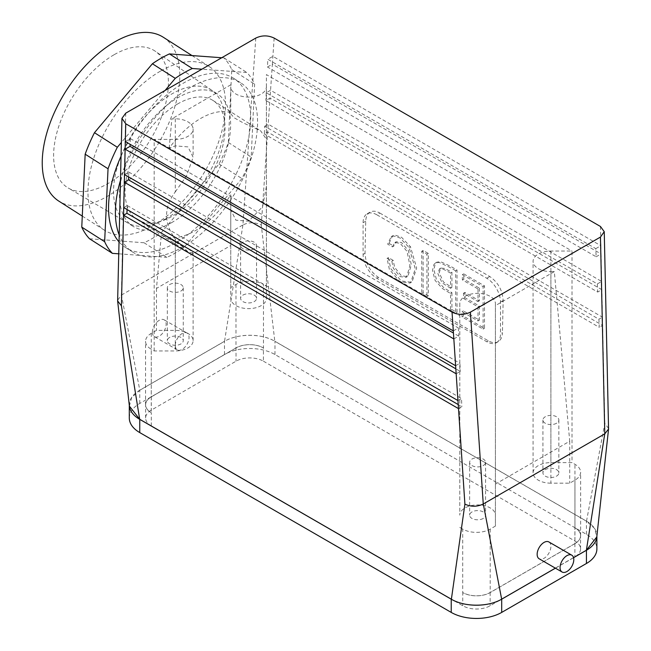 <?xml version="1.0" encoding="UTF-8"?>
<svg xmlns="http://www.w3.org/2000/svg" width="651" height="651" viewBox="0 0 651 651"><rect width="100%" height="100%" fill="white"/><g stroke="black" fill="none" stroke-linecap="round" stroke-linejoin="round"><path stroke-width="0.49" stroke-dasharray="3.25 2.44" d="M160.349 71.187A97.162 53.089 122.5 0 0 95.03 154.385A97.162 53.089 122.5 0 0 104.502 230.251A97.162 53.089 122.5 0 0 153.156 225.49A97.162 53.089 122.5 0 0 218.484 142.284A97.162 53.089 122.5 0 0 209.012 66.418A97.162 53.089 122.5 0 0 160.349 71.187M89.521 238.762L144.058 242.758A113.364 61.935 122.5 0 0 161.106 232.912L219.045 163.987A113.364 61.935 122.5 0 0 228.346 142.488L231.74 69.559A113.364 61.935 122.5 0 0 223.993 57.906L221.731 57.744M550.892 483.172A17.813 10.286 180 0 1 533.079 472.886A17.813 10.286 180 0 1 550.892 462.609L572.009 462.609L574.939 464.293A19.432 11.222 180 0 1 580.627 472.227A19.432 11.222 180 0 1 574.939 480.161L569.723 483.172L550.892 483.172L550.892 271.613A17.813 10.286 180 0 1 533.079 261.328A17.813 10.286 180 0 1 550.892 251.042L572.009 251.042L572.009 462.609M161.106 232.912L183.981 247.502L241.92 178.569A113.364 61.935 122.5 0 0 251.213 157.07L254.614 84.15A113.364 61.935 122.5 0 0 246.859 72.497L201.875 69.201M144.058 242.758L166.933 257.34A113.364 61.935 122.5 0 0 183.981 247.502M121.037 156.207A100.4 54.855 -57.5 0 1 233.619 78.275A100.4 54.855 -57.5 0 1 243.409 156.671A100.4 54.855 -57.5 0 1 175.908 242.644A100.4 54.855 -57.5 0 1 125.635 247.575A100.4 54.855 -57.5 0 1 118.995 241.846M165.118 90.424L121.363 142.479M118.71 253.817L166.933 257.34M219.045 163.987L241.92 178.569M263.427 361.191L574.89 541.014A19.367 11.181 180 0 1 580.562 548.923A19.367 11.181 180 0 1 574.89 556.825L490.154 605.747A19.367 11.181 180 0 1 462.763 605.747L151.292 425.925A19.367 11.181 180 0 1 145.621 418.015A19.367 11.181 180 0 1 151.292 410.114L236.028 361.191A19.367 11.181 180 0 1 263.427 361.191L263.427 347.968A19.367 11.181 180 0 0 236.028 347.968L236.028 361.191M129.297 418.015A35.691 20.604 180 0 1 139.753 403.449L224.489 354.526A35.691 20.604 180 0 1 274.966 354.526L586.437 534.349A35.691 20.604 180 0 1 596.886 548.923M129.321 405.483A35.691 20.604 180 0 1 129.297 404.792A35.691 20.604 180 0 1 139.753 390.226L224.489 341.303A35.691 20.604 180 0 1 274.966 341.303L586.437 521.125A35.691 20.604 180 0 1 596.886 535.7A35.691 20.604 180 0 1 596.877 536.245M574.89 541.014L574.89 527.79A19.367 11.181 180 0 1 580.562 535.7A19.367 11.181 180 0 1 574.89 543.601L490.154 592.524A19.367 11.181 180 0 1 462.763 592.524L462.763 605.747M573.555 557.704L555.417 568.177M151.292 425.925L151.292 412.701A19.367 11.181 180 0 1 145.621 404.792A19.367 11.181 180 0 1 151.292 396.89L236.028 347.968M235.987 284.471L235.987 347.935A19.432 11.222 180 0 1 263.468 347.935L263.468 284.471A19.432 11.222 0 0 0 235.987 284.471L230.771 287.482L230.771 298.353A17.813 10.286 0 0 0 248.584 308.639A17.813 10.286 0 0 0 266.397 298.353L266.397 286.163L263.468 284.471M235.987 347.935L151.252 396.866A19.432 11.222 0 0 0 145.555 404.792A19.432 11.222 0 0 0 151.252 412.726L151.252 349.261A19.432 11.222 180 0 1 145.555 341.327A19.432 11.222 180 0 1 151.252 333.393L156.468 330.382L175.298 330.382A17.813 10.286 180 0 1 193.111 340.668A17.813 10.286 180 0 1 175.298 350.954L154.173 350.954L151.252 349.261M574.939 480.161L574.939 543.634L490.203 592.556A19.432 11.222 180 0 1 462.715 592.556L462.715 529.084A19.432 11.222 0 0 0 490.203 529.084L495.419 526.073L495.419 515.201A17.813 10.286 0 0 0 477.606 504.916A17.813 10.286 0 0 0 459.793 515.201L459.793 315.833L154.173 139.387L175.298 139.387L175.298 191.882C163.702 207.287 163.702 223.041 175.298 239.153L175.298 350.954M574.939 543.634A19.432 11.222 0 0 0 580.627 535.7A19.432 11.222 0 0 0 574.939 527.766L574.939 464.293M392.407 246.892L394.864 242.554L400.153 243.319L407.046 251.408L409.927 265.632L406.631 276.903L405.98 277.375L400.048 276.585L393.237 268.122L391.829 261.157L387.044 258.39L389.388 269.441L399.869 281.769L410 283.063L410.708 282.591L415.289 268.839L409.048 247.461L400.072 237.989L393.831 236.004L391.186 236.655L387.67 244.158L392.407 246.892L393.782 246.102L396.239 241.757L401.529 242.522L408.421 250.619L411.302 264.835L408.006 276.114L407.355 276.577L401.423 275.796L394.612 267.325L393.204 260.359L391.829 261.157M393.204 260.359L388.419 257.601L387.044 258.39M388.419 257.601L390.763 268.651L401.244 280.972L411.375 282.274L412.083 281.802L416.664 268.049L410.423 246.672L401.447 237.192L395.206 235.214L392.561 235.865L389.046 243.368L387.67 244.158M389.046 243.368L393.782 246.102M410.423 246.672L409.048 247.461M423.109 250.423L423.109 292.877L428.309 295.88L428.309 253.426L423.109 250.423L421.734 251.213L421.734 293.674L426.934 296.677L426.934 254.215L421.734 251.213M455.643 270.792L449.223 267.081L439.213 262.475L435.495 262.947L433.981 264.355L432.5 270.377L435.08 280.418L442.411 288.523L450.549 293.495L450.549 310.307L455.643 313.253L455.643 270.792L457.018 270.002L450.598 266.292L440.589 261.686L436.87 262.158L435.356 263.557L433.875 269.579L436.447 279.621L443.787 287.734L451.924 292.698L450.549 293.495M451.924 292.698L451.924 309.518L450.549 310.307M451.924 309.518L457.018 312.456L455.643 313.253M457.018 312.456L457.018 270.002M479.38 288.133L479.38 300.803L464.871 292.429L464.871 297.653L479.38 306.035L479.38 320.146L463.414 310.926L463.414 316.15L484.482 328.307L484.482 285.854L463.732 273.876L463.732 279.1L479.38 288.133L478.005 288.93L478.005 301.6L463.496 293.227L463.496 298.451L478.005 306.824L478.005 320.935L462.039 311.723L462.039 316.947L483.107 329.105L483.107 286.643L462.356 274.665L462.356 279.889L478.005 288.93M463.732 279.1L462.356 279.889M463.732 273.876L462.356 274.665M484.482 285.854L483.107 286.643M484.482 328.307L483.107 329.105M463.414 316.15L462.039 316.947M463.414 310.926L462.039 311.723M479.38 320.146L478.005 320.935M479.38 306.035L478.005 306.824M464.871 297.653L463.496 298.451M464.871 292.429L463.496 293.227M479.38 300.803L478.005 301.6M498.153 341.718C495.378 343.223 492.107 342.922 488.331 340.815L378.402 277.35C370.094 271.565 365.634 263.565 365.016 253.345L365.732 221.194C365.895 216.824 367.319 213.805 370.012 212.153C372.787 210.647 376.058 210.948 379.834 213.056L376.831 214.789A19.432 11.222 -120 0 0 367.115 213.821A19.432 11.222 -120 0 0 363.095 222.723L363.095 254.451A19.432 11.222 -120 0 0 376.831 278.254L486.761 341.726A19.432 11.222 60 0 0 496.485 342.686L498.153 341.718C500.847 340.066 502.271 337.047 502.434 332.677L500.505 333.792A19.432 11.222 60 0 1 496.485 342.686M125.317 141.552L130.395 138.622L130.135 144.335M169.667 284.528A7.967 4.598 180 0 1 178.341 283.527A7.967 4.598 180 0 1 183.256 287.775A7.967 4.598 180 0 1 175.298 292.372A7.967 4.598 180 0 1 167.331 287.775A7.967 4.598 180 0 1 169.667 284.528M483.237 465.563A7.967 4.598 0 0 0 485.565 462.308A7.967 4.598 0 0 0 477.606 457.71A7.967 4.598 0 0 0 469.64 462.308A7.967 4.598 0 0 0 474.555 466.564A7.967 4.598 0 0 0 483.237 465.563M242.953 242.213A7.967 4.598 0 0 0 240.618 245.46A7.967 4.598 0 0 0 248.584 250.065A7.967 4.598 0 0 0 256.543 245.46A7.967 4.598 0 0 0 251.628 241.212A7.967 4.598 0 0 0 242.953 242.213M169.667 337.413A7.967 4.598 0 0 0 167.331 340.668A7.967 4.598 0 0 0 175.298 345.266A7.967 4.598 0 0 0 183.256 340.668A7.967 4.598 0 0 0 178.341 336.421A7.967 4.598 0 0 0 169.667 337.413M550.892 271.613L554.327 271.613L569.723 441.207L495.419 484.108L495.419 303.643A17.813 10.286 0 0 0 477.606 293.357A17.813 10.286 0 0 0 459.793 303.643L459.793 515.201M495.419 303.643L495.419 515.201M242.953 295.106A7.967 4.598 180 0 1 251.628 294.106A7.967 4.598 180 0 1 256.543 298.353A7.967 4.598 180 0 1 248.584 302.951A7.967 4.598 180 0 1 240.618 298.353A7.967 4.598 180 0 1 242.953 295.106M123.747 207.612L127.279 205.578L127.091 209.549M124.536 174.582L128.841 172.1L128.613 176.942M120.459 180.465A100.4 54.855 -57.5 0 1 124.406 168.934L122.665 241.92A100.4 54.855 -57.5 0 1 119.166 234.897M129.394 406.143L131.624 397.558L139.802 390.242L121.428 295.074L117.603 300.323M569.723 441.207L569.723 483.172M154.173 350.954L154.173 139.387M230.771 287.482L230.771 245.517L156.468 288.417L161.318 234.921A70.609 38.58 122.5 0 0 223.488 205.195A70.609 38.58 122.5 0 0 230.771 194.828L230.771 298.353M193.111 340.668L193.111 253.231L187.789 247.95L161.318 234.921M156.468 288.417L156.468 330.382M230.771 86.795L230.771 113.835L230.771 86.795A17.813 10.286 0 0 0 248.584 97.08A17.813 10.286 0 0 0 266.397 86.795L266.397 298.353M266.397 286.163L266.397 74.596L572.009 251.042M266.397 86.795L266.397 74.596M230.771 112.688A70.609 38.58 122.5 0 0 169.187 148.241L175.298 145.865L188.009 146.898L193.111 157.225L193.111 129.101A17.813 10.286 180 0 1 175.298 139.387M169.187 148.241L171.864 118.816L175.298 118.816A17.813 10.286 180 0 1 193.111 129.101M274.152 38.083L272.354 64.18L267.455 67.012L267.813 59.282L595.787 248.641L596.145 256.779L267.455 67.012M600.442 226.467L600.865 245.704L272.891 56.352L267.813 59.282M495.419 484.108L495.419 526.073M231.74 69.559L254.614 84.15M228.346 142.488L251.213 157.07M166.2 218.549A78.511 42.893 -57.5 0 1 127.629 222.862A78.511 42.893 -57.5 0 1 126.888 222.398A78.511 42.893 -57.5 0 1 132.942 133.146A78.511 42.893 -57.5 0 1 211.323 90.025A78.511 42.893 -57.5 0 1 212.055 90.505A78.511 42.893 -57.5 0 1 218.728 152.041A78.511 42.893 -57.5 0 1 166.2 218.549M172.149 222.341A78.511 42.893 -57.5 0 1 132.837 226.198A78.511 42.893 -57.5 0 1 138.891 136.938A78.511 42.893 -57.5 0 1 217.271 93.817A78.511 42.893 -57.5 0 1 224.929 155.117A78.511 42.893 -57.5 0 1 172.149 222.341M230.771 113.835L234.132 117.782L243.14 122.844L260.693 130.884L266.397 139.281M223.993 57.906L246.859 72.497M114.015 54.782A81.082 44.301 122.5 0 0 59.249 124.943A81.082 44.301 122.5 0 0 68.184 187.984A81.082 44.301 122.5 0 0 108.017 183.533A81.082 44.301 122.5 0 0 162.262 114.845A81.082 44.301 122.5 0 0 155.369 51.299A81.082 44.301 122.5 0 0 114.015 54.782M163.263 37.237A97.162 53.089 -57.5 0 1 172.743 113.111A97.162 53.089 -57.5 0 1 107.415 196.309A97.162 53.089 -57.5 0 1 58.761 201.078M125.733 113.168L124.406 168.934A100.4 54.855 -57.5 0 1 240.479 82.653A100.4 54.855 -57.5 0 1 251.847 95.355A100.4 54.855 -57.5 0 1 246.688 170.318A100.4 54.855 -57.5 0 1 182.768 247.022A100.4 54.855 -57.5 0 1 132.495 251.953A100.4 54.855 -57.5 0 1 122.665 241.92L121.403 295.09M255.786 38.075L242.929 224.929C249.04 222.024 255.159 222.064 261.287 225.059L274.803 341.262C261.702 333.312 237.664 333.353 224.53 341.336L242.929 224.929M459.793 527.4L462.715 529.084M556.524 423.248A7.967 4.598 180 0 1 547.841 424.249A7.967 4.598 180 0 1 542.926 420.001A7.967 4.598 180 0 1 550.892 415.403A7.967 4.598 180 0 1 558.859 420.001A7.967 4.598 180 0 1 556.524 423.248M595.787 248.641L600.865 245.704L601.052 253.947L272.354 64.18L270.019 98.106L265.893 100.49L597.708 292.063L601.833 289.679L270.019 98.106L267.683 132.031L264.33 133.968L264.688 126.237L598.912 319.202L599.27 327.339L264.33 133.968M264.688 126.237L268.22 124.203L602.444 317.159L601.654 281.435L597.349 283.917L266.251 92.759L270.556 90.277L601.654 281.435L601.052 253.947L596.145 256.779M458.499 408.608L461.852 406.672L458.231 404.58M177.666 103.94A70.609 38.58 122.5 0 0 130.2 164.402A70.609 38.58 122.5 0 0 137.084 219.533A70.609 38.58 122.5 0 0 200.614 190.605A70.609 38.58 122.5 0 0 213.023 100.482A70.609 38.58 122.5 0 0 177.666 103.94M193.111 253.231L188.359 252.238L175.298 239.153M175.298 191.882L186.487 175.982L193.111 157.225M266.397 186.552L262.589 206.733L248.584 221.202L235.898 220.184L230.771 209.842M230.771 245.517L230.771 194.828M230.771 84.809L171.864 118.816M121.428 295.074L242.904 224.945M139.802 390.242L224.53 341.336M175.298 345.429A9.716 5.607 -60 0 1 179.538 335.647A9.716 5.607 -60 0 1 187.024 333.043A9.716 5.607 -60 0 1 187.024 344.265A9.716 5.607 -60 0 1 177.308 349.872A9.716 5.607 -60 0 1 175.298 345.429M152.391 332.205A9.716 5.607 -60 0 1 156.639 322.424A9.716 5.607 -60 0 1 164.125 319.82A9.716 5.607 -60 0 1 164.125 331.042A9.716 5.607 -60 0 1 154.409 336.648A9.716 5.607 -60 0 1 152.391 332.205M376.831 214.789L486.761 278.254A19.432 11.222 60 0 1 500.505 302.056L500.505 333.792M261.287 225.059L267.683 132.031L602.623 325.402L602.444 317.159L598.912 319.202M554.327 271.613L495.419 305.62M459.793 303.643L459.793 315.833M548.883 541.957A9.716 5.607 -60 0 1 548.883 553.179A9.716 5.607 -60 0 1 539.158 558.786M555.376 568.152L573.547 557.655M608.579 428.496L604.779 423.37L586.502 521.215L594.591 528.449L596.796 536.953M556.524 476.141A7.967 4.598 0 0 0 558.859 472.886A7.967 4.598 0 0 0 550.892 468.289A7.967 4.598 0 0 0 542.926 472.886A7.967 4.598 0 0 0 547.841 477.142A7.967 4.598 0 0 0 556.524 476.141M483.237 518.456A7.967 4.598 180 0 1 474.555 519.449A7.967 4.598 180 0 1 469.64 515.201A7.967 4.598 180 0 1 477.606 510.604A7.967 4.598 180 0 1 485.565 515.201A7.967 4.598 180 0 1 483.237 518.456M379.834 213.056L489.764 276.52C498.072 282.306 502.531 290.305 503.15 300.534L502.434 332.677M586.502 521.215L274.803 341.262M428.309 253.426L426.934 254.215M428.309 295.88L426.934 296.677M423.109 292.877L421.734 293.674M450.549 288.271L442.07 282.803L437.806 273.469L439.515 268.863L443.453 269.245L450.549 273.078L450.549 288.271L451.924 287.473L443.445 282.013L439.181 272.671L440.89 268.074L444.82 268.456L451.924 272.281L451.924 287.473M451.924 272.281L450.549 273.078M597.349 283.917L597.708 292.063M266.251 92.759L265.893 100.49M604.779 423.37L602.623 325.402L599.27 327.339M456.164 373.78L460.298 371.395L455.838 368.824M455.627 365.74L459.932 363.25L460.298 371.395M128.841 172.1L459.932 363.25M457.962 400.577L461.494 398.534L461.852 406.672M127.279 205.578L461.494 398.534M453.837 338.943L458.735 336.111L453.438 333.06M453.291 330.903L458.377 327.974L458.735 336.111M130.395 138.622L458.377 327.974M550.892 251.042L550.892 462.609M274.966 354.526L274.966 341.303M586.437 534.349L586.437 521.125M224.489 354.526L224.489 341.303M574.89 543.601L574.89 556.825M490.154 592.524L490.154 605.747M151.292 396.89L151.292 410.114M378.402 277.35L376.831 278.254M365.016 253.345L363.095 254.451M365.732 221.194L363.095 222.723M175.298 241.871L175.298 330.382M175.298 118.816L175.298 145.865M151.252 333.393L151.252 396.866M490.203 529.084L490.203 592.556M139.753 403.449L139.753 390.226M488.331 340.815L486.761 341.726M489.764 276.52L486.761 278.254M503.15 300.534L500.505 302.056M533.079 472.886L533.079 261.328M580.562 548.923L580.562 535.7M596.886 536.131L596.886 535.7M145.621 418.015L145.621 404.792M394.864 242.554L396.239 241.757M405.98 277.375L407.355 276.577M391.186 236.655L392.561 235.865M435.495 262.947L436.87 262.158M367.115 213.821L370.012 212.153M167.331 287.775L167.331 340.668M183.256 287.775L183.256 340.668M240.618 245.46L240.618 298.353M256.543 245.46L256.543 298.353M145.555 404.792L145.555 341.327M217.271 93.817L211.323 90.025M132.837 226.198L126.888 222.398M82.286 216.083L104.502 230.251M191.996 55.563L209.012 66.418M125.635 247.575L132.495 251.953M233.619 78.275L240.479 82.653M129.297 405.304L129.297 404.792M137.084 219.533L188.359 252.238M213.023 100.482L260.693 130.884M212.055 90.505L155.369 51.299M127.629 222.862L68.184 187.984M580.627 535.7L580.627 472.227M469.64 462.308L469.64 515.201M485.565 462.308L485.565 515.201M542.926 420.001L542.926 472.886M558.859 420.001L558.859 472.886M410 283.063L411.375 282.274M439.515 268.863L440.89 268.074M187.024 333.043L164.125 319.82M177.308 349.872L154.409 336.648"/><path stroke-width="0.98" d="M221.731 57.744L169.447 53.911A113.364 61.935 122.5 0 0 152.399 63.757L94.468 132.69A113.364 61.935 122.5 0 0 85.167 154.189L81.766 227.109A113.364 61.935 122.5 0 0 89.521 238.762L112.395 253.353L118.71 253.817M118.995 241.846A100.4 54.855 -57.5 0 1 121.037 156.207M201.875 69.201L192.322 68.501A113.364 61.935 122.5 0 0 175.274 78.348L165.118 90.424M121.363 142.479L117.335 147.272A113.364 61.935 122.5 0 0 108.042 168.772L104.64 241.692A113.364 61.935 122.5 0 0 112.395 253.353M596.886 536.131L596.886 548.923A35.691 20.604 180 0 1 586.437 563.489L501.693 612.412A35.691 20.604 180 0 1 451.224 612.412L139.753 432.589A35.691 20.604 180 0 1 129.297 418.015L129.297 405.304M596.877 536.245A35.691 20.604 180 0 1 586.437 550.266L573.555 557.704M555.417 568.177L501.693 599.189A35.691 20.604 180 0 1 451.224 599.189L139.753 419.366A35.691 20.604 180 0 1 129.321 405.483M125.741 123.763L452.038 312.154C458.166 315.06 464.285 315.06 470.396 312.154L600.45 237.07L604.25 231.683L600.442 226.467L274.152 38.083C268.017 35.178 261.897 35.178 255.786 38.075L125.733 113.168L121.94 118.36L125.741 123.763L125.138 149.177L130.037 146.345L130.135 144.335M125.317 141.552L453.291 330.903L453.837 338.943L125.138 149.177L123.568 215.237L126.921 213.3L127.091 209.549M124.536 174.582L455.627 365.74L456.164 373.78L124.349 182.207L128.475 179.822L128.613 176.942M121.94 118.36L117.636 300.933L121.403 305.815L139.68 419.277L129.394 406.143L117.628 300.933M81.766 227.109L104.64 241.692M85.167 154.189L108.042 168.772M94.468 132.69L117.335 147.272M152.399 63.757L175.274 78.348M169.447 53.911L192.322 68.501M82.286 216.083L58.761 201.078A97.162 53.089 -57.5 0 1 66.256 90.611A97.162 53.089 -57.5 0 1 163.263 37.237L191.996 55.563M119.166 234.897A100.4 54.855 -57.5 0 1 120.459 180.465M483.286 503.988L501.661 599.164C488.527 607.139 464.488 607.188 451.379 599.229L464.904 504.126C471.023 506.95 477.142 506.909 483.254 504.004L604.787 433.843L608.555 429.033L604.25 231.683M123.747 207.612L457.962 400.577L458.499 408.608L123.568 215.237L121.403 305.815M451.379 599.229L139.68 419.277M458.231 404.58L126.921 213.3M560.055 567.566A9.716 5.607 -60 0 1 564.295 557.785A9.716 5.607 -60 0 1 571.781 555.181A9.716 5.607 -60 0 1 571.781 566.403A9.716 5.607 -60 0 1 562.065 572.009A9.716 5.607 -60 0 1 560.055 567.566M562.065 572.009L539.158 558.786A9.716 5.607 -60 0 1 537.148 554.343A9.716 5.607 -60 0 1 541.388 544.562A9.716 5.607 -60 0 1 548.883 541.957L571.781 555.181M501.661 599.164L555.376 568.152M573.547 557.655L586.38 550.25L604.755 433.859M608.563 429.033L596.796 536.953L586.38 550.25M455.838 368.824L128.475 179.822M453.438 333.06L130.037 146.345M586.437 563.489L586.437 550.266M501.693 612.412L501.693 599.189M451.224 612.412L451.224 599.189M139.753 432.589L139.753 419.366M470.396 312.154L483.254 504.004M458.499 408.608L464.904 504.126M456.164 373.78L457.962 400.577M453.837 338.943L455.627 365.74M452.038 312.154L453.291 330.903M600.45 237.07L604.787 433.843"/></g></svg>
